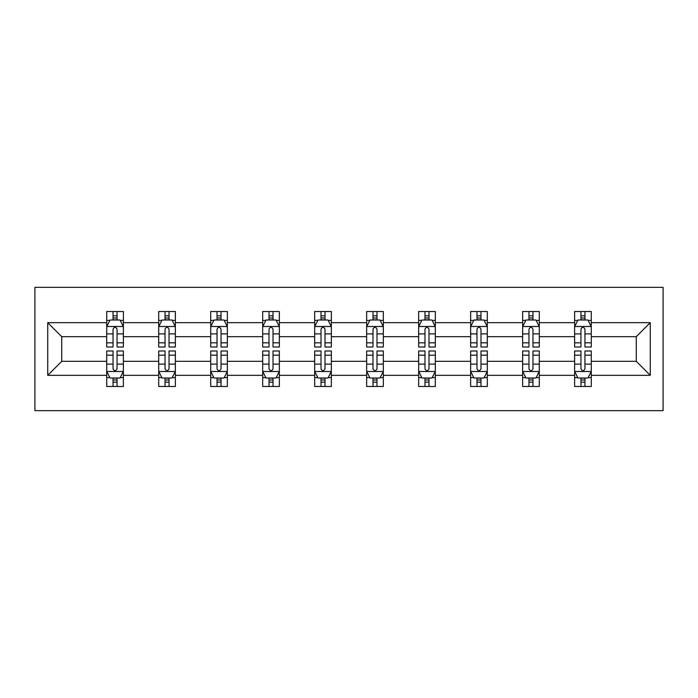<?xml version="1.0" encoding="UTF-8"?>
<svg xmlns="http://www.w3.org/2000/svg" width="698" height="698" viewBox="0 0 698 698"><rect width="100%" height="100%" fill="white"/><g stroke="black" fill="none" stroke-linecap="round" stroke-linejoin="round"><path stroke-width="1.05" d="M34.9 410.651L663.1 410.651L663.1 287.349L34.9 287.349L34.9 410.651M591.285 375.332L591.285 361.328L636.271 361.328L650.266 375.332L591.285 375.332L591.285 386.491L584.95 386.491L584.95 377.993M574.62 375.332L539.292 375.332L539.292 361.328L574.62 361.328L574.62 386.491L591.285 386.491L591.285 377.592L588.152 377.592M539.292 375.332L539.292 386.491L532.958 386.491L532.958 377.993M522.628 375.332L487.3 375.332L487.3 361.328L522.628 361.328L522.628 386.491L539.292 386.491L539.292 377.592L536.16 377.592M487.3 375.332L487.3 386.491L480.974 386.491L480.974 377.993M470.644 375.332L435.316 375.332L435.316 361.328L470.644 361.328L470.644 386.491L487.3 386.491L487.3 377.592L484.168 377.592M435.316 375.332L435.316 386.491L428.982 386.491L428.982 377.993M418.652 375.332L383.324 375.332L383.324 361.328L418.652 361.328L418.652 386.491L435.316 386.491L435.316 377.592L432.184 377.592M383.324 375.332L383.324 386.491L376.99 386.491L376.99 377.993M366.659 375.332L331.341 375.332L331.341 361.328L366.659 361.328L366.659 386.491L383.324 386.491L383.324 377.592L380.192 377.592M331.341 375.332L331.341 386.491L325.006 386.491L325.006 377.993M314.676 375.332L279.348 375.332L279.348 361.328L314.676 361.328L314.676 386.491L331.341 386.491L331.341 377.592L328.208 377.592M279.348 375.332L279.348 386.491L273.014 386.491L273.014 377.993M262.684 375.332L227.356 375.332L227.356 361.328L262.684 361.328L262.684 386.491L279.348 386.491L279.348 377.592L276.216 377.592M227.356 375.332L227.356 386.491L221.03 386.491L221.03 377.993M210.7 375.332L175.373 375.332L175.373 361.328L210.7 361.328L210.7 386.491L227.356 386.491L227.356 377.592L224.224 377.592M175.373 375.332L175.373 386.491L169.038 386.491L169.038 377.993M158.708 375.332L123.38 375.332L123.38 361.328L158.708 361.328L158.708 386.491L175.373 386.491L175.373 377.592L172.24 377.592M123.38 375.332L123.38 386.491L117.046 386.491L117.046 377.993M106.715 375.332L47.734 375.332L47.734 322.668L106.715 322.668L106.715 336.672L61.729 336.672L61.729 361.328L106.715 361.328L106.715 386.491L123.38 386.491L123.38 377.592L120.248 377.592M109.848 320.408L106.715 320.408L106.715 311.509L106.715 322.668M113.05 320.007L113.05 311.509L106.715 311.509L123.38 311.509L123.38 322.668L158.708 322.668L158.708 311.509L175.373 311.509L175.373 322.668L210.7 322.668L210.7 311.509L227.356 311.509L227.356 322.668L262.684 322.668L262.684 311.509L279.348 311.509L279.348 322.668L314.676 322.668L314.676 311.509L331.341 311.509L331.341 322.668L366.659 322.668L366.659 311.509L383.324 311.509L383.324 322.668L418.652 322.668L418.652 311.509L435.316 311.509L435.316 322.668L470.644 322.668L470.644 311.509L487.3 311.509L487.3 322.668L522.628 322.668L522.628 311.509L539.292 311.509L539.292 322.668L574.62 322.668L574.62 311.509L591.285 311.509L591.285 322.668L650.266 322.668L650.266 375.332M574.62 322.668L574.62 336.672L539.292 336.672L539.292 322.668M522.628 322.668L522.628 336.672L487.3 336.672L487.3 322.668M470.644 322.668L470.644 336.672L435.316 336.672L435.316 322.668M418.652 322.668L418.652 336.672L383.324 336.672L383.324 322.668M366.659 322.668L366.659 336.672L331.341 336.672L331.341 322.668M314.676 322.668L314.676 336.672L279.348 336.672L279.348 322.668M262.684 322.668L262.684 336.672L227.356 336.672L227.356 322.668M210.7 322.668L210.7 336.672L175.373 336.672L175.373 322.668M158.708 322.668L158.708 336.672L123.38 336.672L123.38 322.668M47.734 322.668L61.729 336.672M636.271 361.328L636.271 336.672L591.285 336.672L591.285 322.668M580.954 319.841L584.95 319.841M528.962 319.841L532.958 319.841M476.97 319.841L480.974 319.841M424.986 319.841L428.982 319.841M372.994 319.841L376.99 319.841M321.01 319.841L325.006 319.841M269.018 319.841L273.014 319.841M217.026 319.841L221.03 319.841M165.042 319.841L169.038 319.841M113.05 319.841L117.046 319.841M113.05 378.159L117.046 378.159M165.042 378.159L169.038 378.159M217.026 378.159L221.03 378.159M269.018 378.159L273.014 378.159M321.01 378.159L325.006 378.159M372.994 378.159L376.99 378.159M424.986 378.159L428.982 378.159M476.97 378.159L480.974 378.159M528.962 378.159L532.958 378.159M580.954 378.159L584.95 378.159M61.729 361.328L47.734 375.332M650.266 322.668L636.271 336.672M117.046 315.836L113.05 315.836M106.715 342.823L106.715 347.002L113.05 347.002L113.05 342.823L106.715 342.823L106.715 336.672M123.38 336.672L123.38 347.002L117.046 347.002L117.046 329.168C115.72 326.603 114.385 326.603 113.05 329.168L113.05 342.823M120.248 320.408L123.38 320.408L123.38 311.509L117.046 311.509L117.046 320.007M123.38 326.673L120.047 320.007L110.048 320.007L106.715 326.673M113.05 382.164L117.046 382.164M123.38 355.177L123.38 350.998L117.046 350.998L117.046 355.177L123.38 355.177L123.38 361.328M106.715 361.328L106.715 350.998L113.05 350.998L113.05 368.832C114.385 371.397 115.711 371.397 117.046 368.832L117.046 355.177M109.848 377.592L106.715 377.592L106.715 386.491L113.05 386.491L113.05 377.993M106.715 371.327L110.048 377.993L120.047 377.993L123.38 371.327M169.038 315.836L165.042 315.836M161.84 320.408L158.708 320.408L158.708 311.509L165.042 311.509L165.042 320.007M158.708 342.823L158.708 347.002L165.042 347.002L165.042 342.823L158.708 342.823L158.708 336.672M175.373 336.672L175.373 347.002L169.038 347.002L169.038 329.168C167.703 326.603 166.377 326.603 165.042 329.168L165.042 342.823M172.24 320.408L175.373 320.408L175.373 311.509L169.038 311.509L169.038 320.007M175.373 326.673L172.04 320.007L162.041 320.007L158.708 326.673M221.03 315.836L217.026 315.836M213.832 320.408L210.7 320.408L210.7 311.509L217.026 311.509L217.026 320.007M210.7 342.823L210.7 347.002L217.026 347.002L217.026 342.823L210.7 342.823L210.7 336.672M227.356 336.672L227.356 347.002L221.03 347.002L221.03 329.168C219.696 326.603 218.361 326.603 217.026 329.168L217.026 342.823M224.224 320.408L227.356 320.408L227.356 311.509L221.03 311.509L221.03 320.007M227.356 326.673L224.023 320.007L214.033 320.007L210.7 326.673M165.042 382.164L169.038 382.164M175.373 355.177L175.373 350.998L169.038 350.998L169.038 355.177L175.373 355.177L175.373 361.328M158.708 361.328L158.708 350.998L165.042 350.998L165.042 368.832C166.368 371.397 167.703 371.397 169.038 368.832L169.038 355.177M161.84 377.592L158.708 377.592L158.708 386.491L165.042 386.491L165.042 377.993M158.708 371.327L162.041 377.993L172.04 377.993L175.373 371.327M217.026 382.164L221.03 382.164M227.356 355.177L227.356 350.998L221.03 350.998L221.03 355.177L227.356 355.177L227.356 361.328M210.7 361.328L210.7 350.998L217.026 350.998L217.026 368.832C218.361 371.397 219.696 371.397 221.03 368.832L221.03 355.177M213.832 377.592L210.7 377.592L210.7 386.491L217.026 386.491L217.026 377.993M210.7 371.327L214.033 377.993L224.023 377.993L227.356 371.327M273.014 315.836L269.018 315.836M265.816 320.408L262.684 320.408L262.684 311.509L269.018 311.509L269.018 320.007M262.684 342.823L262.684 347.002L269.018 347.002L269.018 342.823L262.684 342.823L262.684 336.672M279.348 336.672L279.348 347.002L273.014 347.002L273.014 329.168C271.688 326.603 270.353 326.603 269.018 329.168L269.018 342.823M276.216 320.408L279.348 320.408L279.348 311.509L273.014 311.509L273.014 320.007M279.348 326.673L276.015 320.007L266.017 320.007L262.684 326.673M269.018 382.164L273.014 382.164M279.348 355.177L279.348 350.998L273.014 350.998L273.014 355.177L279.348 355.177L279.348 361.328M262.684 361.328L262.684 350.998L269.018 350.998L269.018 368.832C270.344 371.397 271.679 371.397 273.014 368.832L273.014 355.177M265.816 377.592L262.684 377.592L262.684 386.491L269.018 386.491L269.018 377.993M262.684 371.327L266.017 377.993L276.015 377.993L279.348 371.327M325.006 315.836L321.01 315.836M317.808 320.408L314.676 320.408L314.676 311.509L321.01 311.509L321.01 320.007M314.676 342.823L314.676 347.002L321.01 347.002L321.01 342.823L314.676 342.823L314.676 336.672M331.341 336.672L331.341 347.002L325.006 347.002L325.006 329.168C323.671 326.603 322.345 326.603 321.01 329.168L321.01 342.823M328.208 320.408L331.341 320.408L331.341 311.509L325.006 311.509L325.006 320.007M331.341 326.673L328.008 320.007L318.009 320.007L314.676 326.673M321.01 382.164L325.006 382.164M331.341 355.177L331.341 350.998L325.006 350.998L325.006 355.177L331.341 355.177L331.341 361.328M314.676 361.328L314.676 350.998L321.01 350.998L321.01 368.832C322.336 371.397 323.671 371.397 325.006 368.832L325.006 355.177M317.808 377.592L314.676 377.592L314.676 386.491L321.01 386.491L321.01 377.993M314.676 371.327L318.009 377.993L328.008 377.993L331.341 371.327M376.99 315.836L372.994 315.836M369.792 320.408L366.659 320.408L366.659 311.509L372.994 311.509L372.994 320.007M366.659 342.823L366.659 347.002L372.994 347.002L372.994 342.823L366.659 342.823L366.659 336.672M383.324 336.672L383.324 347.002L376.99 347.002L376.99 329.168C375.664 326.603 374.329 326.603 372.994 329.168L372.994 342.823M380.192 320.408L383.324 320.408L383.324 311.509L376.99 311.509L376.99 320.007M383.324 326.673L379.991 320.007L369.992 320.007L366.659 326.673M372.994 382.164L376.99 382.164M383.324 355.177L383.324 350.998L376.99 350.998L376.99 355.177L383.324 355.177L383.324 361.328M366.659 361.328L366.659 350.998L372.994 350.998L372.994 368.832C374.329 371.397 375.655 371.397 376.99 368.832L376.99 355.177M369.792 377.592L366.659 377.592L366.659 386.491L372.994 386.491L372.994 377.993M366.659 371.327L369.992 377.993L379.991 377.993L383.324 371.327M428.982 315.836L424.986 315.836M421.784 320.408L418.652 320.408L418.652 311.509L424.986 311.509L424.986 320.007M418.652 342.823L418.652 347.002L424.986 347.002L424.986 342.823L418.652 342.823L418.652 336.672M435.316 336.672L435.316 347.002L428.982 347.002L428.982 329.168C427.656 326.603 426.321 326.603 424.986 329.168L424.986 342.823M432.184 320.408L435.316 320.408L435.316 311.509L428.982 311.509L428.982 320.007M435.316 326.673L431.983 320.007L421.985 320.007L418.652 326.673M424.986 382.164L428.982 382.164M435.316 355.177L435.316 350.998L428.982 350.998L428.982 355.177L435.316 355.177L435.316 361.328M418.652 361.328L418.652 350.998L424.986 350.998L424.986 368.832C426.312 371.397 427.647 371.397 428.982 368.832L428.982 355.177M421.784 377.592L418.652 377.592L418.652 386.491L424.986 386.491L424.986 377.993M418.652 371.327L421.985 377.993L431.983 377.993L435.316 371.327M480.974 315.836L476.97 315.836M473.776 320.408L470.644 320.408L470.644 311.509L476.97 311.509L476.97 320.007M470.644 342.823L470.644 347.002L476.97 347.002L476.97 342.823L470.644 342.823L470.644 336.672M487.3 336.672L487.3 347.002L480.974 347.002L480.974 329.168C479.639 326.603 478.305 326.603 476.97 329.168L476.97 342.823M484.168 320.408L487.3 320.408L487.3 311.509L480.974 311.509L480.974 320.007M487.3 326.673L483.967 320.007L473.977 320.007L470.644 326.673M476.97 382.164L480.974 382.164M487.3 355.177L487.3 350.998L480.974 350.998L480.974 355.177L487.3 355.177L487.3 361.328M470.644 361.328L470.644 350.998L476.97 350.998L476.97 368.832C478.305 371.397 479.639 371.397 480.974 368.832L480.974 355.177M473.776 377.592L470.644 377.592L470.644 386.491L476.97 386.491L476.97 377.993M470.644 371.327L473.977 377.993L483.967 377.993L487.3 371.327M532.958 315.836L528.962 315.836M525.76 320.408L522.628 320.408L522.628 311.509L528.962 311.509L528.962 320.007M522.628 342.823L522.628 347.002L528.962 347.002L528.962 342.823L522.628 342.823L522.628 336.672M539.292 336.672L539.292 347.002L532.958 347.002L532.958 329.168C531.632 326.603 530.297 326.603 528.962 329.168L528.962 342.823M536.16 320.408L539.292 320.408L539.292 311.509L532.958 311.509L532.958 320.007M539.292 326.673L535.959 320.007L525.96 320.007L522.628 326.673M528.962 382.164L532.958 382.164M539.292 355.177L539.292 350.998L532.958 350.998L532.958 355.177L539.292 355.177L539.292 361.328M522.628 361.328L522.628 350.998L528.962 350.998L528.962 368.832C530.297 371.397 531.623 371.397 532.958 368.832L532.958 355.177M525.76 377.592L522.628 377.592L522.628 386.491L528.962 386.491L528.962 377.993M522.628 371.327L525.96 377.993L535.959 377.993L539.292 371.327M584.95 315.836L580.954 315.836M577.752 320.408L574.62 320.408L574.62 311.509L580.954 311.509L580.954 320.007M574.62 342.823L574.62 347.002L580.954 347.002L580.954 342.823L574.62 342.823L574.62 336.672M591.285 336.672L591.285 347.002L584.95 347.002L584.95 329.168C583.615 326.603 582.289 326.603 580.954 329.168L580.954 342.823M588.152 320.408L591.285 320.408L591.285 311.509L584.95 311.509L584.95 320.007M591.285 326.673L587.952 320.007L577.953 320.007L574.62 326.673M580.954 382.164L584.95 382.164M591.285 355.177L591.285 350.998L584.95 350.998L584.95 355.177L591.285 355.177L591.285 361.328M574.62 361.328L574.62 350.998L580.954 350.998L580.954 368.832C582.28 371.397 583.615 371.397 584.95 368.832L584.95 355.177M577.752 377.592L574.62 377.592L574.62 386.491L580.954 386.491L580.954 377.993M574.62 371.327L577.953 377.993L587.952 377.993L591.285 371.327M123.302 326.507L106.803 326.507M123.38 342.823L117.046 342.823M113.05 333.888L106.715 333.888M123.38 333.888L117.046 333.888M117.046 317.965L113.05 317.965M106.803 371.493L123.302 371.493M106.715 355.177L113.05 355.177M117.046 364.112L123.38 364.112M106.715 364.112L113.05 364.112M113.05 380.035L117.046 380.035M175.285 326.507L158.786 326.507M175.373 342.823L169.038 342.823M165.042 333.888L158.708 333.888M175.373 333.888L169.038 333.888M169.038 317.965L165.042 317.965M227.278 326.507L210.779 326.507M227.356 342.823L221.03 342.823M217.026 333.888L210.7 333.888M227.356 333.888L221.03 333.888M221.03 317.965L217.026 317.965M158.786 371.493L175.285 371.493M158.708 355.177L165.042 355.177M169.038 364.112L175.373 364.112M158.708 364.112L165.042 364.112M165.042 380.035L169.038 380.035M210.779 371.493L227.278 371.493M210.7 355.177L217.026 355.177M221.03 364.112L227.356 364.112M210.7 364.112L217.026 364.112M217.026 380.035L221.03 380.035M279.261 326.507L262.771 326.507M279.348 342.823L273.014 342.823M269.018 333.888L262.684 333.888M279.348 333.888L273.014 333.888M273.014 317.965L269.018 317.965M262.771 371.493L279.261 371.493M262.684 355.177L269.018 355.177M273.014 364.112L279.348 364.112M262.684 364.112L269.018 364.112M269.018 380.035L273.014 380.035M331.253 326.507L314.754 326.507M331.341 342.823L325.006 342.823M321.01 333.888L314.676 333.888M331.341 333.888L325.006 333.888M325.006 317.965L321.01 317.965M314.754 371.493L331.253 371.493M314.676 355.177L321.01 355.177M325.006 364.112L331.341 364.112M314.676 364.112L321.01 364.112M321.01 380.035L325.006 380.035M383.246 326.507L366.747 326.507M383.324 342.823L376.99 342.823M372.994 333.888L366.659 333.888M383.324 333.888L376.99 333.888M376.99 317.965L372.994 317.965M366.747 371.493L383.246 371.493M366.659 355.177L372.994 355.177M376.99 364.112L383.324 364.112M366.659 364.112L372.994 364.112M372.994 380.035L376.99 380.035M435.229 326.507L418.739 326.507M435.316 342.823L428.982 342.823M424.986 333.888L418.652 333.888M435.316 333.888L428.982 333.888M428.982 317.965L424.986 317.965M418.739 371.493L435.229 371.493M418.652 355.177L424.986 355.177M428.982 364.112L435.316 364.112M418.652 364.112L424.986 364.112M424.986 380.035L428.982 380.035M487.221 326.507L470.722 326.507M487.3 342.823L480.974 342.823M476.97 333.888L470.644 333.888M487.3 333.888L480.974 333.888M480.974 317.965L476.97 317.965M470.722 371.493L487.221 371.493M470.644 355.177L476.97 355.177M480.974 364.112L487.3 364.112M470.644 364.112L476.97 364.112M476.97 380.035L480.974 380.035M539.214 326.507L522.715 326.507M539.292 342.823L532.958 342.823M528.962 333.888L522.628 333.888M539.292 333.888L532.958 333.888M532.958 317.965L528.962 317.965M522.715 371.493L539.214 371.493M522.628 355.177L528.962 355.177M532.958 364.112L539.292 364.112M522.628 364.112L528.962 364.112M528.962 380.035L532.958 380.035M591.197 326.507L574.698 326.507M591.285 342.823L584.95 342.823M580.954 333.888L574.62 333.888M591.285 333.888L584.95 333.888M584.95 317.965L580.954 317.965M574.698 371.493L591.197 371.493M574.62 355.177L580.954 355.177M584.95 364.112L591.285 364.112M574.62 364.112L580.954 364.112M580.954 380.035L584.95 380.035"/></g></svg>
